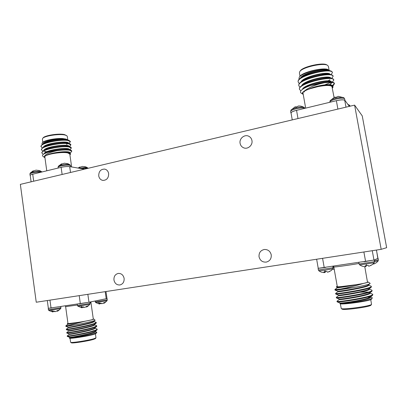 <?xml version="1.0" encoding="UTF-8"?>
<svg xmlns="http://www.w3.org/2000/svg" width="407" height="407" viewBox="0 0 407 407"><rect width="100%" height="100%" fill="white"/><g stroke="black" fill="none" stroke-linecap="round" stroke-linejoin="round"><path stroke-width="0.61" d="M88.126 168.3L87.759 167.918C86.192 167.379 83.394 167.506 79.37 168.305M84.458 166.646L85.699 166.87M86.035 166.987L82.484 166.422L79.085 167.542L79.853 167.018L79.925 167.308M41.885 171.988L41.758 171.718C39.947 171.113 36.884 171.24 32.57 172.1L30.235 173.046L33.221 170.813L33.491 171.011M38.121 170.36L39.881 170.696L36.106 170.126L32.504 171.286L33.221 170.813M58.384 166.234L58.064 167.313C58.069 166.88 59.005 166.432 60.862 165.964C64.286 165.222 67.196 164.993 69.597 165.278L70.599 165.771L69.994 164.815C68.239 164.199 65.222 164.326 60.943 165.191L58.384 166.234L61.477 163.904L61.701 164.123M66.504 163.461L67.832 163.7M68.162 163.812L64.387 163.217L60.775 164.387L61.477 163.904M107.3 299.867L95.263 301.821L95.711 302.564L107.082 300.717L107.112 298.54L89.077 302.228L48.357 308.323M101.465 303.591L99.613 303.53M99.166 303.968L99.639 304.024L98.586 303.403L100.57 303.113L102.249 303.642L104.446 302.452L105.581 302.208L104.192 303.149L104.106 302.722M90.196 303.398L77.483 305.474L77.956 306.252L89.962 304.288L90.003 302.04M83.974 307.351L82.051 307.219M81.598 307.717L82.077 307.784L80.907 307.143L82.967 306.842L84.793 307.387L87.088 306.135L88.344 305.871L86.905 306.858L86.803 306.369M61.004 307.682L48.423 309.747L48.886 310.516L60.77 308.557L60.852 306.583M54.782 311.614L52.915 311.386M48.886 310.516L52.941 312.006L51.679 311.396L53.658 311.106L55.55 311.63L57.779 310.404L59.112 310.129L57.728 311.09L57.616 310.541M374.46 261.625L378.195 260.887L378.144 258.323M318.956 270.894L321.133 272.059L324.221 272.68L323.957 271.774L325.315 271.581L324.725 270.228L318.956 270.894L318.376 269.989L333.928 267.603M374.471 261.676L359.091 263.99L359.696 264.916L374.221 262.734L374.471 261.676L374.165 260.017L318.228 268.315M366.28 265.623L366.152 266.285L365.522 266.539M359.696 264.916L361.955 266.102L364.397 266.697L365.527 266.575L365.191 265.776L368.106 265.349L368.6 266.132L369.103 266.173L372.481 264.53L374.221 262.734M324.725 270.228L332.941 268.768L332.941 266.351M325.564 271.545L325.351 272.207L324.41 272.466M330.169 100.656L329.807 102.071C329.965 101.124 332.051 100.122 336.055 99.069C340.639 98.062 343.488 97.939 344.592 98.703L343.823 97.7C342.475 97.156 339.85 97.324 335.948 98.199C332.85 98.993 330.922 99.812 330.169 100.656L334.64 97.131L334.834 97.456M338.156 96.322L337.423 96.841L334.625 97.522L334.732 97.1M304.924 108.308L304.192 107.423C302.798 106.858 300.122 107.01 296.169 107.891C293.381 108.603 291.656 109.335 290.99 110.088L295.223 106.761L295.365 107.087M304.192 107.423L301.867 106.375L299.516 105.988L298.087 106.054L297.71 106.537L295.034 107.189L295.273 106.741M348.809 105.683L350.147 106.09L349.44 105.159L348.214 104.894M70.096 152.879L71.174 152.132L71.739 150.86L70.869 150.142L69.419 149.791C64.764 149.008 52.905 150.285 46.53 152.737C49.517 151.801 53.093 151.099 57.265 150.631C49.461 152.304 45.146 154.304 44.317 156.639L44.948 157.748M71.8 151.256L69.475 150.193C66.6 149.786 62.53 149.929 57.265 150.631M68.869 143.371L70.442 141.748L69.938 141.066L65.537 139.927C58.537 139.499 46.067 141.758 42.292 144.429L40.929 146.322L42.247 148.006M70.442 141.748L68.106 140.593C60.989 138.98 39.647 143.254 40.985 146.718M69.276 146.535L70.192 145.904L70.838 144.536L69.856 143.732L68.503 143.391C62.922 142.226 46.856 144.597 42.679 147.69L41.372 149.511L42.735 151.19M70.894 144.928L68.564 143.793C61.452 142.247 40.1 146.51 41.428 149.908M44.139 151.282L46.754 151.74M69.683 149.705L70.686 149.018L71.291 147.695L70.36 146.937L68.961 146.591C63.36 145.472 47.161 147.894 43.066 150.951L41.814 152.701L43.234 154.38M71.347 148.092L69.017 146.993C61.915 145.513 40.552 149.771 41.87 153.103M67.771 139.82L67.282 136.381L66.819 135.74L65.257 135.099C59.915 133.527 44.348 135.821 42.643 138.446L42.369 139.179L42.806 142.302M65.537 139.927L68.814 140.334L69.938 141.066M66.422 144.256L67.979 143.702M42.053 143.172L42.598 142.521C44.068 140.384 55.388 138.115 62.607 138.528C55.342 138.268 43.697 140.797 42.053 143.172L41.982 144.648M46.764 170.808L44.841 156.96C43.834 154.589 61.742 151.429 67.791 152.925L69.795 154.024L71.642 166.987M69.907 154.808L70.177 154.538C70.752 153.78 70.126 153.2 68.29 152.798C66.178 152.386 63.243 152.315 59.478 152.589C63.289 152.193 66.29 152.157 68.483 152.472L69.943 152.818L70.62 153.994L70.177 154.538M42.643 138.446L43.152 137.841C44.785 135.338 59.585 133.15 64.677 134.656L66.819 135.74M32.728 174.211L60.058 167.587C63.634 166.661 66.875 166.346 69.79 166.631L84.458 169.17M67.938 323.28L67.292 323.682L67.832 324.277L65.807 325.91L65.873 326.338L68.244 327.213L68.3 327.63L66.28 329.253L66.346 329.695C66.117 330.148 87.658 326.328 94.246 324.003L96.317 322.904L96.032 322.298L93.9 321.499M66.275 329.263C65.471 329.818 87.454 325.941 94.185 323.585L96.255 322.486M69.231 334.335L67.226 335.953L67.292 336.426C67.338 336.981 88.695 333.185 95.207 330.743L97.059 329.879L97.207 329.141L94.846 328.128M93.478 329.156L91.967 329.232M67.206 335.984C66.417 336.686 88.431 332.829 95.146 330.321C96.52 329.833 97.207 329.441 97.207 329.141M66.346 329.695L68.712 330.57L68.763 330.983L66.753 332.6L66.819 333.058C66.728 333.562 88.177 329.756 94.724 327.37L96.79 326.226L96.484 325.6L94.373 324.811M66.738 332.621C65.944 333.252 87.943 329.385 94.668 326.948L96.729 325.814M70.019 338.263L70.62 342.287C71.052 343.162 88.721 340.425 94.205 338.629L95.981 337.785L95.421 333.867M69.694 337.693L69.312 338.069C69.409 338.721 88.69 335.424 94.79 333.277L96.881 332.29L95.314 331.446M96.881 332.29L95.955 333.552L94.119 334.31C88.36 336.121 69.77 339.006 69.414 338.146L69.317 338.075M90.105 302.762L90.954 302.508L93.33 319.205L91.534 319.846C85.775 321.377 67.369 324.211 67.964 323.479L65.629 306.644L77.422 305.036M67.832 324.277L84.534 321.347L92.053 319.78L93.91 319.078L93.305 319.012M93.91 319.078L95.152 320.258L93.401 320.965C89.011 322.227 82.967 323.524 75.264 324.862L66.921 325.819L84.534 321.347M95.95 337.871L95.436 338.573L93.768 339.301C88.538 341.02 71.739 343.625 71.311 342.78L70.62 342.287M337.902 291.646L335.612 293.452L335.709 294.017C335.948 294.79 368.895 289.616 371.235 287.256L371.362 286.416L371.021 286.136L368.427 285.154M335.587 293.493C334.585 294.5 370.08 288.919 371.281 286.635L371.362 286.416M339.285 299.455L337.016 301.236L337.144 301.867C338.019 302.762 369.943 297.848 372.614 295.253L372.802 294.322L369.856 293.015M336.971 301.312C336.009 302.574 371.566 297.11 372.72 294.566L372.802 294.322M369.617 293.605L368.65 293.584M338.512 295.09L338.599 295.563L336.314 297.344L336.416 297.934C336.874 298.789 369.408 293.737 371.922 291.254L372.084 290.364L371.698 290.054L369.144 289.087M336.279 297.4C335.297 298.534 370.823 293.009 371.998 290.598L372.084 290.364M340.354 303.846L341.244 308.511C342.139 310.007 370.538 306.186 371.52 304.411L370.767 299.638M372.324 298.005L371.342 299.313C370.456 300.9 343.299 304.782 340.064 303.8C343.091 304.487 371.189 300.066 372.268 298.072L372.029 297.507L370.568 296.952M370.06 297.212L367.918 297.176M364.789 266.722L367.506 282.3C366.3 283.567 336.462 287.754 337.286 286.559L333.811 266.956C333.196 267.404 349.928 265.094 358.994 263.466M337.24 286.289L336.594 286.609C336.441 286.859 337.561 286.91 339.947 286.752L336.38 286.986L337.138 287.276L337.21 287.754C336.976 287.978 347.451 286.579 357.051 284.585L362.973 283.562L368.233 282.204L367.546 281.903M368.284 282.026L370.111 283.308L370.049 283.654C368.249 284.656 362.785 285.938 353.658 287.505L340.456 289.087C348.295 287.607 355.799 285.765 362.973 283.562M336.38 286.986L336.594 286.609M370.975 305.133L370.914 305.214C369.968 306.924 342.964 310.551 342.084 309.111L341.244 308.511M377.991 258.308L374.165 260.017M271.235 254.833C271.515 258.664 269.872 261.08 266.305 262.093C262.49 262.362 260.068 260.592 259.045 256.786C258.791 252.757 260.577 250.32 264.397 249.476C268.004 249.43 270.289 251.216 271.235 254.833M124.12 278.383C124.328 281.919 122.929 284.111 119.923 284.966C116.763 285.129 114.774 283.481 113.955 280.011C113.757 276.404 115.206 274.206 118.31 273.418C121.383 273.341 123.316 275 124.12 278.383M108.649 173.601C108.674 178.012 106.746 180.286 102.869 180.418C100.61 179.94 99.232 178.429 98.733 175.885C98.728 171.398 100.707 169.134 104.66 169.098C106.838 169.622 108.165 171.123 108.649 173.601M251.953 140.573C252.935 145.233 247.695 149.7 243.564 147.772C241.666 146.912 240.506 145.426 240.094 143.31C239.087 138.538 244.617 134.015 248.784 136.259C250.508 137.149 251.567 138.589 251.953 140.573M296.555 110.338L334.875 101.053C340.079 99.725 343.416 99.466 344.882 100.29L349.333 106.364M291.097 113.278L290.903 113.004C291.178 111.976 293.539 110.969 297.98 109.987M329.09 70.131L328.403 66.336L327.604 65.364C323.682 62.434 302.243 67.262 299.791 71.571L299.399 72.797L300.01 76.236M326.114 74.389L321.545 74.13M332.361 88.156L332.682 86.508C331.893 85.597 329.639 85.205 325.936 85.343L319.836 86.136L308.796 89.067L304.344 91.051C302.482 92.272 301.923 93.264 302.666 94.032L303.23 94.409M325.936 85.343C328.49 85.139 330.413 85.2 331.715 85.521L332.946 86.116L332.931 87.398L332.56 87.912M302.976 94.266L300.915 92.933C300.03 92.068 300.427 90.965 302.101 89.621C303.978 88.192 306.883 86.808 310.826 85.47L324.399 82.758C315.491 84.656 308.806 87.424 304.344 91.051M305.662 108.125L303.042 93.34C301.343 89.413 329.884 82.774 331.985 86.681L334.045 97.405M331.12 74.613L332.453 72.614L332.193 71.866L330.494 70.869C324.878 69.185 305.779 73.677 300.178 78.373C298.646 79.584 297.955 80.652 298.112 81.578L298.585 82.819L299.41 83.45M299.206 77.33L299.923 76.353C302.142 72.482 320.986 67.608 327.518 69.297C321.052 67.766 301.653 73.067 299.206 77.33L298.936 79.355M332.254 85.694L334.406 83.557M332.712 85.928L334.483 83.781L334.208 82.916L332.809 82.214C327.798 81.364 320.467 82.453 310.826 85.47M332.316 82.087L333.806 80.057L333.613 79.65C331.267 75.392 297.395 83.934 299.496 89.398L300.875 90.837M334.483 83.781L334.289 83.384C333.216 82.316 329.919 82.107 324.399 82.758M332.453 72.614L332.254 72.187C329.868 67.699 296.052 76.343 298.194 82.036M331.705 78.353L333.13 76.333L332.845 75.448L331.267 74.649C325.737 72.955 306.293 77.503 300.742 82.178C299.272 83.343 298.611 84.371 298.763 85.256L299.237 86.482L300.101 87.123M333.13 76.333L332.931 75.916C330.57 71.546 296.723 80.133 298.845 85.714M324.811 84.849L330.896 82.412M333.806 80.057L333.526 79.182L332.041 78.429C326.597 76.73 306.802 81.329 301.307 85.984C299.898 87.108 299.267 88.09 299.415 88.94L299.496 89.398M354.599 105.118L362.25 115.893L386.65 247.675L381.181 249.333L36.243 302.233L20.35 184.371L354.599 105.118L381.181 249.333M329.4 70.609L327.518 69.297M327.406 73.662L327.767 73.413M299.791 71.571L300.341 70.813C302.696 66.697 323.077 62.108 326.821 64.901L327.604 65.364M330.871 70.971L331.527 71.281M334.875 101.058L336.37 100.697C340.878 99.71 343.666 99.583 344.734 100.32L344.953 100.605M291.056 113.044L291.03 112.978C291.137 112.149 292.979 111.269 296.55 110.333L297.995 118.539M305.891 82.29L306.771 82.362M305.769 82.865L305.255 82.631M327.416 73.698L327.869 73.428M330.494 70.869L328.047 70.284C323.341 68.864 307.112 72.705 302.198 76.806L300.178 78.373M331.267 74.649L328.805 74.049C324.17 72.624 307.646 76.511 302.772 80.596L300.742 82.178M332.041 78.429L329.558 77.813C325.005 76.384 308.18 80.316 303.352 84.386L301.307 85.984M329.477 84.666C330.998 83.827 331.715 83.104 331.619 82.494L331.613 82.468M332.809 82.214L330.311 81.583C325.839 80.154 308.715 84.127 303.932 88.182L302.101 89.621M331.715 85.521L331.064 85.358C328.678 84.865 324.934 85.124 319.836 86.136M329.334 70.508C327.579 67.135 302.36 72.919 300.463 78.149M330.102 74.364C329.11 70.798 302.889 76.633 301.088 81.909M328.103 80.866L329.96 79.736M330.799 78.119C330.001 74.557 303.373 80.454 301.719 85.663M330.682 83.379L331.481 82.453M331.491 81.878C330.896 78.322 303.82 84.29 302.345 89.433M303.566 91.6L304.512 91.926M332.193 85.668C331.99 83.404 317.623 85.053 308.796 89.067M325.707 267.414L318.238 268.345M325.351 272.207L325.295 271.586M324.867 272.451L324.771 271.662M324.415 272.537L324.348 271.723M325.315 271.581L326.745 271.367L327.345 272.115L327.884 272.146L331.273 270.507M331.145 270.569L329.258 271.627M329.273 271.683L328.856 271.825M374.13 260.002L364.056 261.747M366.152 266.285L366.097 265.649M365.7 266.529L365.603 265.72M365.527 266.575L365.45 265.74M372.268 264.606L370.528 265.639M332.626 269.169L333.323 269.063L334.32 269.81M376.475 250.056L377.828 258.425M372.985 264.097L374.237 263.848L376.551 262.576L378.195 260.887M376.353 262.647L374.705 263.624M339.901 302.925L339.982 303.393C339.26 304.522 371.901 299.257 370.609 297.151L370.553 296.845M340.898 298.987L339.316 299.43M339.204 299.003L339.29 299.476C338.543 300.488 371.164 295.182 369.887 293.198L369.698 292.974M341.29 294.917L338.619 295.533M338.599 295.563C337.83 296.459 370.421 291.112 369.169 289.245L369.108 288.909M337.82 291.178L337.902 291.656C337.118 292.435 369.683 287.047 368.457 285.302L368.391 284.946M335.134 289.469L340.456 289.087M339.947 303.393L340.064 303.8M337.128 301.857L339.947 302.945C340.445 303.698 367.724 299.471 370.243 297.085L372.614 295.253M334.895 289.591L335.007 290.099C336.533 290.232 342.75 289.367 353.658 287.505M339.947 286.752L357.051 284.585M336.416 297.934L339.24 299.018C339.55 299.705 367.18 295.37 369.551 293.091L371.922 291.254M368.299 292.16C365.786 291.931 361.854 292.053 356.491 292.526M335.709 294.017L338.538 295.095C338.66 295.716 366.641 291.275 368.864 289.102L371.235 287.256M335.007 290.099L337.835 291.183C337.764 291.733 366.102 287.179 368.172 285.119L370.049 283.654M337.138 287.276L345.263 286.218M52.096 307.875L48.352 308.353L47.293 300.539M53.917 311.645L53.841 311.218M52.941 312.006L52.905 311.218M52.768 311.935L52.732 311.248M60.77 308.557L57.718 311.096L57.311 311.258L57.214 310.846M89.637 302.106L79.248 303.856M82.942 307.433L82.84 306.863M82.077 307.784L82.041 306.98M81.939 307.707L81.904 307M86.905 306.858L86.457 307.031L86.37 306.68M105.978 291.539L107.005 298.555L106.222 298.753L105.194 291.661M106.222 298.748L105.617 298.87M101.155 303.703L101.124 303.444M100.381 303.708L100.285 303.154M99.639 304.024L99.598 303.261M99.527 303.948L99.486 303.276L98.525 302.233M104.192 303.149L103.754 303.322L103.683 303.017M67.292 336.426L69.658 337.296L69.699 337.703C69.073 338.466 96.373 333.145 95.335 331.583L95.299 331.308M69.175 333.928L69.231 334.34C68.595 335.022 95.884 329.726 94.862 328.256L94.821 327.966M68.763 330.983C68.117 331.578 95.396 326.317 94.388 324.928L94.343 324.628M68.3 327.63C67.638 328.139 94.912 322.909 93.915 321.601L93.869 321.291M65.807 325.91L66.921 325.819M69.887 337.734L69.566 337.866M65.873 326.338L75.264 324.862M67.745 323.677L79.06 322.268M69.658 337.296C69.668 337.861 93.34 333.308 95.075 331.486L97.059 329.879M93.814 330.759L93.005 330.743M66.819 333.058L69.185 333.933C69.058 334.447 92.979 329.868 94.617 328.128L96.607 326.516M68.712 330.57C68.452 331.033 92.618 326.434 94.165 324.776L96.149 323.163M68.244 327.213C67.842 327.625 92.257 322.995 93.707 321.423L95.152 320.258M67.776 323.86L70.467 323.463M70.253 338.11L69.979 337.973L71.861 337.149M60.058 167.592L61.121 167.338C64.479 166.605 67.338 166.382 69.689 166.656L70.375 166.773M61.635 163.838L61.818 164.092M30.23 175.468L30.21 175.402C30.215 175.02 31.054 174.623 32.728 174.206L33.684 181.212M30.25 175.615L30.098 175.417C30.154 174.934 31.375 174.45 33.75 173.957M79.853 167.018L80.016 167.287M67.949 140.018L66.02 139.067C60.358 137.825 43.529 141 42.939 144.002M68.488 143.213L68.488 143.213C68.905 140.288 44.16 143.295 43.371 147.227M68.946 146.413L68.941 146.378C69.363 143.503 44.465 146.591 43.803 150.458M45.258 152.152L45.676 152.294M69.399 149.598L69.388 149.542C69.821 146.729 44.77 149.888 44.236 153.688M69.851 152.788L69.841 152.706C70.243 150.585 52.096 152.02 46.342 155.393L44.317 156.639M66.02 139.067L62.607 138.528M44.612 157.55L43.01 156.38C42.16 155.733 42.343 154.991 43.559 154.141L46.53 152.737M59.478 152.589L54.075 153.317C50.712 153.892 48.133 154.584 46.342 155.393M68.814 140.334L67.241 139.759C64.041 138.227 48.285 140.14 44.149 143.198L42.292 144.429M65.491 145.482L65.949 145.335M69.856 143.732L67.74 142.954C64.616 141.438 48.616 143.401 44.541 146.444L42.679 147.69M70.36 146.937L68.239 146.154C65.196 144.648 48.952 146.668 44.938 149.695L43.066 150.951M70.869 150.142L68.732 149.354C65.771 147.863 49.288 149.939 45.335 152.946L43.559 154.141M69.943 152.818L69.231 152.554C66.316 151.76 61.269 152.015 54.075 153.317M64.464 145.66L65.257 145.284M79.96 167.297L79.314 168.295M41.204 172.156L41.199 172.156C38.696 171.912 35.785 172.146 32.474 172.863C30.774 173.29 29.92 173.697 29.915 174.089L30.235 173.046M33.364 171.042L32.57 172.1M61.681 164.128L60.943 165.191M81.843 307.01L80.784 305.927M52.569 311.269L51.47 310.215M374.287 260.699L378.429 259.885M333.023 266.814L333.74 266.697M366.626 265.573L366.127 264.168M335.994 97.141L335.948 98.199M296.332 106.827L296.169 107.891M304.848 108.323L304.848 108.323C303.52 107.641 300.651 107.784 296.245 108.745C292.623 109.692 290.751 110.597 290.634 111.457L290.99 110.088M87.622 168.422L87.459 168.391C85.999 168.177 83.969 168.264 81.369 168.646M337.896 109.076L336.37 100.697M344.734 100.32L345.986 107.158M322.578 258.323L324.216 267.638M372.263 250.702L373.977 260.068M365.613 261.518L363.878 251.989M377.966 258.369L376.439 250.061M49.959 300.132L51.038 308.033M87.846 294.322L88.97 302.243M80.347 303.698L79.212 295.645M62.129 174.466L61.121 167.333M69.689 166.656L70.518 172.476M87.759 167.918L85.938 166.941M42.018 171.958L39.861 170.686M69.994 164.815L68.071 163.772M95.711 302.564L99.405 304.004M77.956 306.252L81.899 307.768M343.823 97.7L338.064 96.327M300.59 106.09L298.56 105.988M349.44 105.159L347.832 104.395M70.599 165.771L70.752 166.834M65.247 305.932L65.629 306.644M71.912 337.53L71.973 337.958M333.481 266.27L333.811 266.956M370.95 305.174L371.555 304.37M344.663 98.86L344.953 100.448M291.046 112.973L292.257 119.897M326.76 70.085L326.673 69.617M332.758 85.958L333.47 85.389M290.634 111.457L290.903 113.004M332.941 268.768L331.267 270.523M318.376 269.989L318.091 268.376M359.091 263.99L358.826 262.525M337.21 287.749L334.915 289.56M369.831 292.872L369.887 293.198M366.361 294.393L366.88 294.76M318.238 268.355L316.641 259.234M48.423 309.747L48.235 308.374M89.962 304.288L87.057 306.776M77.483 305.474L77.294 304.151M107.082 300.717L104.436 303.027M95.263 301.821L95.141 300.997M91.636 329.339L92.058 329.645M90.954 302.508L91.056 301.826M58.064 167.313L58.165 168.05M29.915 174.089L30.098 175.417M78.032 168.076L79.777 167.048M65.873 139.932L65.751 139.097M30.22 175.402L31.095 181.822"/></g></svg>
